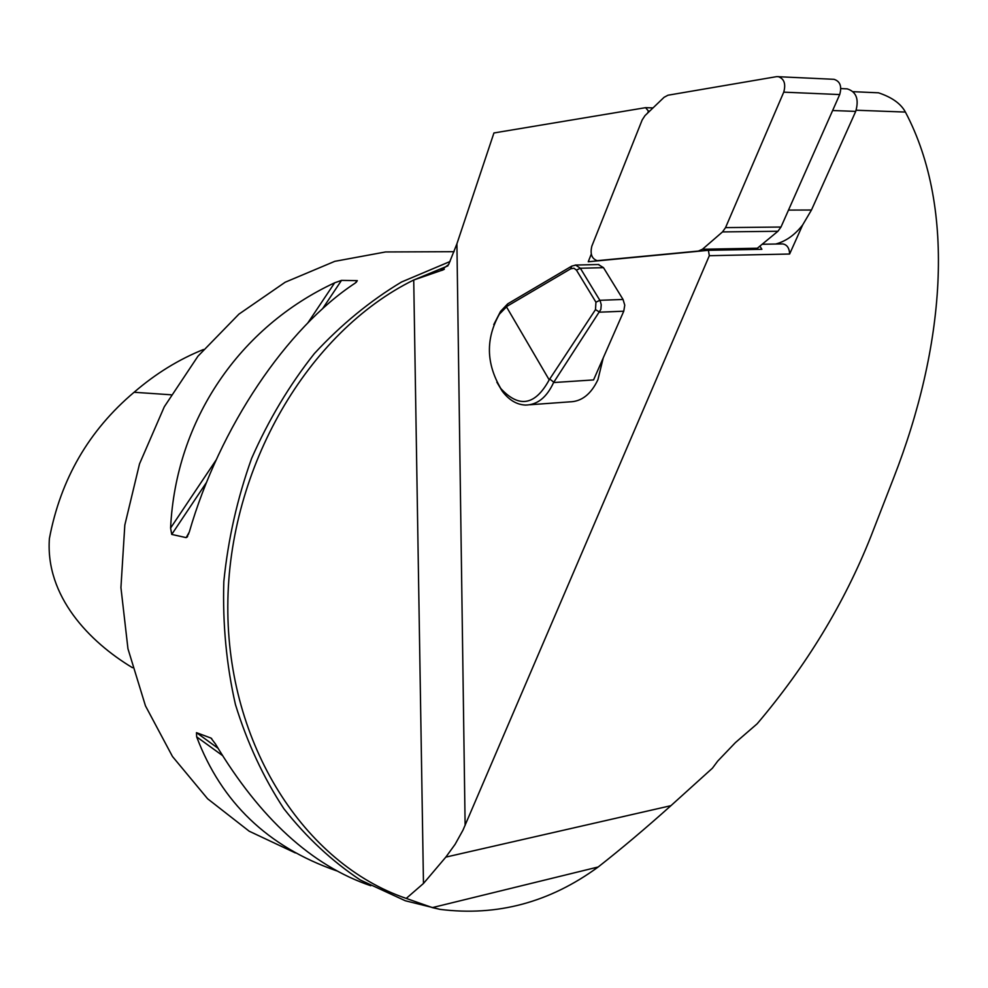 <?xml version="1.0" encoding="UTF-8"?>
<svg xmlns="http://www.w3.org/2000/svg" width="988" height="988" viewBox="0 0 988 988"><rect width="100%" height="100%" fill="white"/><g stroke="black" fill="none" stroke-linecap="round" stroke-linejoin="round"><path stroke-width="1.48" d="M775.704 244.036C785.905 241.294 794.883 234.934 802.664 224.943L811.469 210.012L855.719 111.385C859.177 99.269 856.349 91.761 847.235 88.871L846.951 88.858M760.007 246.345L761.896 249.309L708.396 250.31L709.322 255.707L789.622 254.027C789.375 248.05 787.078 244.678 782.743 243.913L782.051 243.937M789.622 254.027L802.664 224.943M598.197 866.982L432.349 907.601L440.105 909.38C497.1 916.543 549.797 902.402 598.197 866.982C621.032 849.063 645.275 828.623 670.926 805.677L712.422 768.195L717.696 761.118L735.368 742.643L757.141 723.809C806.319 665.826 844.184 603.483 870.761 536.793L893.671 477.859C944.355 348.085 956.989 209.715 905.403 112.064C900.92 103.715 891.954 97.293 878.493 92.81L878.11 92.798M652.994 107.927L645.596 107.667L648.424 111.076L649.672 111.125M648.424 111.076L647.622 113.077M591.281 254.114L588.231 261.758L708.396 250.31M529.729 404.771L569.644 401.857C581.611 401.634 591.046 394.224 597.938 379.639L603.248 357.903M645.596 107.667L493.938 132.96L456.913 243.814L448.626 264.586L440.302 270.823L444.316 269.267M432.349 907.601L406.241 898.413L423.469 883.47L445.835 857.102L455.098 844.332L462.952 830.204L709.322 255.707M406.241 898.413C304.712 863.932 227.079 744.977 227.808 606.126C228.203 467.349 308.404 331.647 413.725 280.012L447.922 265.846M423.469 883.47L413.725 280.012L440.302 270.823M440.105 909.38L405.302 900.76L360.311 879.999C331.919 861.153 306.428 837.379 283.852 808.69C263.376 777.482 247.235 742.766 235.44 704.555C226.437 664.887 222.559 623.91 223.819 581.623C228.08 539.312 237.355 498.224 251.631 458.37C268.563 419.925 289.484 384.987 314.369 353.556C341.095 324.681 370.142 300.834 401.523 282.012L450.046 261.511M336.834 870.897L336.142 870.663C267.859 846.827 221.361 802.219 196.661 736.85L196.476 732.651L210.975 738.073L215.446 743.952C260.103 818.509 311.887 865.772 370.796 885.742M170.591 528.049C175.802 419.431 240.01 326.867 334.673 282.803L341.502 280.382L357.323 280.641L355.1 283.173C286.965 327.917 219.62 426.977 189.276 532.112L186.164 537.633L171.739 534.422L170.591 528.049L216.199 459.877M295.338 852.916L249.198 831.217L207.616 798.773L172.48 756.499L145.458 705.84L127.958 648.758L120.931 587.613L124.821 525.06L139.518 463.891L164.292 406.784L197.971 356.186L238.898 314.159L285.186 282.222L334.771 261.338L385.592 251.952L416.306 251.829M132.491 667.715C89.414 641.83 45.226 596.258 49.4 538.522C60.626 479.205 88.846 430.459 134.084 392.273C155.647 373.649 178.791 359.385 203.516 349.493M553.589 382.554L593.566 379.923L623.761 311.195L599.716 312.171L595.492 309.627L595.937 302.192L576.436 270.107L580.351 268.242L600.198 300.895L601.235 304.749L600.865 309.392L553.589 382.554C546.759 397.361 537.41 404.87 525.517 405.08C516.675 404.685 508.869 399.992 502.102 390.976L496.865 382.183M493.778 324.583L500.57 311.368L507.573 303.983L507.19 306.181L499.397 314.147C485.614 338.637 486.096 363.448 500.842 388.58C519.12 408.316 535.237 405.413 549.192 379.861L506.486 306.848M576.436 270.107L573.929 268.217L570.731 268.785L571.756 266.118L575.658 265.117L580.351 268.242L603.507 267.674L598.333 264.525M595.937 302.192L599.877 300.303L623.045 299.463L603.507 267.674M570.731 268.785L507.19 306.181M507.844 303.773L571.756 266.118M549.192 379.861L595.492 309.627M553.749 382.158L549.908 379.157M623.761 311.195L624.762 305.193L623.045 299.463M755.906 249.421L777.927 231.266L780.989 227.042L839.701 94.564C842.023 86.351 840.121 81.275 833.995 79.312L776.716 76.632L667.987 95.219L664.072 97.306L645.003 115.596L642.175 119.943L591.837 246.16C589.984 253.99 591.8 258.819 597.246 260.671L698.442 251.051L702.456 249.248L722.5 231.921L725.55 227.611L783.743 92.156C786.04 83.758 784.126 78.558 778.013 76.57M465.126 825.425L456.913 243.814M905.403 112.064L856.188 110.236M670.926 805.677L445.835 857.102M196.661 736.85L222.275 755.388M196.476 732.651L217.928 748.188M210.975 738.073L211.753 738.641M334.673 282.803L307.824 322.94M341.502 280.382L322.483 308.849M206.653 482.181L171.739 534.422M357.323 280.641L356.112 282.457M188.757 533.73L186.164 537.633M171.122 394.792L134.084 392.273M811.469 210.012L788.51 210.098M855.719 111.385L832.625 110.533M600.457 260.597L597.826 260.647M701.11 251.001L698.442 251.051M757.759 248.235L702.456 249.248M777.927 231.266L722.5 231.921M780.989 227.042L725.55 227.611M839.701 94.564L783.743 92.156M762.489 244.258L782.743 243.913M853.187 91.686L878.493 92.81M441.574 270.49L443.155 269.872M187.683 536.262L187.115 537.126M385.592 251.952L454.11 251.681M847.235 88.871L840.837 88.587M598.864 264.512L575.164 265.068M500.842 388.58L502.102 390.976M499.397 314.147L500.57 311.368M600.408 260.597L597.765 260.659"/></g></svg>
